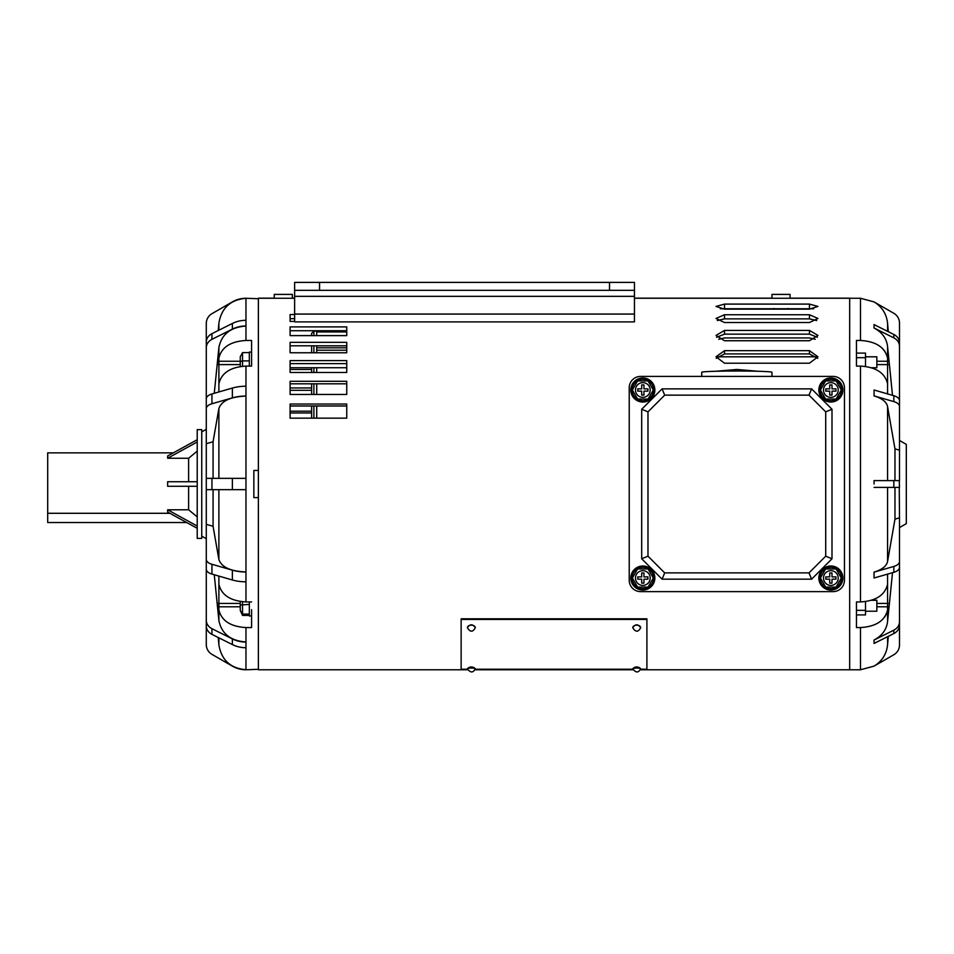<?xml version="1.0" encoding="UTF-8"?>
<svg xmlns="http://www.w3.org/2000/svg" width="954" height="954" viewBox="0 0 954 954"><rect width="100%" height="100%" fill="white"/><g stroke="black" fill="none" stroke-linecap="round" stroke-linejoin="round"><path stroke-width="1.43" d="M311.624 411.198L290.099 411.198M311.624 387.944L290.099 387.944M787.217 298.256L849.668 298.256L849.668 669.78L849.668 298.161L790.079 298.161M274.239 298.161L258.391 298.161L258.391 669.78L467.579 669.78M290.099 318.684L294.631 318.684M290.099 345.801L346.743 345.801M720.282 308.762L813.667 308.762M311.624 390.293L290.099 390.293L290.099 383.806L346.743 383.806M716.561 337.263L724.503 334.162L809.457 334.162L817.387 337.263M716.275 358.37L724.503 353.922L809.457 353.922L817.673 358.37M311.624 412.975L290.099 412.975L290.099 405.987L346.743 405.987M717.265 320.544L724.503 318.863L809.457 318.863L816.684 320.544M290.099 363.617L346.743 363.617M290.099 330.728L346.743 330.728M346.743 367.743L290.099 367.743L290.099 369.46L311.624 369.46M815.229 339.278L809.457 337.943L724.503 337.943L718.72 339.278M724.503 304.099L716.001 306.437L724.503 309.144L809.457 309.144L817.948 306.437L809.457 304.099L724.503 304.099L724.503 308.488M724.503 330.418L716.001 335.414L724.503 340.733L809.457 340.733L817.948 335.414L809.457 330.418L724.503 330.418L724.503 334.162M346.743 404.031L290.099 404.031L290.099 418.162L346.743 418.162L346.743 404.031M724.503 350.667L716.001 356.796L724.503 363.2L809.457 363.2L817.948 356.796L809.457 350.667L724.503 350.667L724.503 353.922M346.743 381.302L290.099 381.302L290.099 394.443L346.743 394.443L346.743 381.302M724.503 314.737L716.001 318.457L724.503 322.535L809.457 322.535L817.948 318.457L809.457 314.737L724.503 314.737L724.503 318.863M346.743 360.6L290.099 360.6L290.099 372.501L346.743 372.501L346.743 360.6M346.743 342.343L290.099 342.343L290.099 352.765L346.743 352.765L346.743 342.343M346.743 326.888L290.099 326.888L290.099 335.617L346.743 335.617L346.743 326.888M294.631 314.546L290.099 314.546L290.099 321.415L294.631 321.415M771.953 298.161L634.446 298.161M294.631 298.161L292.365 298.161M245.965 340.471L251.594 340.471L251.594 366.097L245.965 366.097C230.534 367.028 221.507 372.919 218.883 383.746L218.883 358.12C221.471 347.304 230.498 341.425 245.965 340.471L245.965 326.041C230.558 327.162 221.531 334.329 218.883 347.554L214.268 393.275M251.594 609.666L251.594 627.565L245.965 627.565C230.534 626.635 221.507 620.756 218.883 609.916L218.883 584.289C221.471 595.093 230.498 600.984 245.965 601.926L245.965 581.809A27.189 13.595 180 0 1 232.371 579.984L211.943 574.081A11.329 5.664 180 0 1 206.279 569.18L206.279 443.705L213.076 441.738L218.883 408.491C221.531 400.859 230.558 396.721 245.965 396.077L245.965 396.041A27.189 13.595 180 0 0 232.371 397.866L211.943 403.757A11.329 5.664 180 0 0 206.279 408.658L206.279 443.705M245.965 326.041L245.965 298.256L258.391 298.745L258.391 470.429L253.859 470.429L253.859 497.606L258.391 497.606L258.391 669.291L245.965 669.78A27.189 27.189 0 0 1 232.371 666.142L211.943 654.349A11.329 11.329 0 0 1 206.279 644.534L206.279 574.463M251.594 601.926L245.965 601.926M245.965 298.34C230.522 299.651 221.495 307.927 218.883 323.167L218.239 330.525M213.076 478.348L213.076 441.738M245.965 581.809L245.965 571.947C230.558 571.315 221.531 567.177 218.883 559.533L213.076 526.298L213.076 489.676M213.076 526.298L206.279 524.33M218.239 637.51L218.883 644.868C221.519 660.12 230.546 668.396 245.965 669.696L245.965 641.982C230.558 640.873 221.531 633.706 218.883 620.482L214.268 574.761M245.965 647.73A27.189 23.54 180 0 1 232.371 644.57L211.943 634.362A11.329 9.814 180 0 1 206.279 625.86L206.279 559.509M206.279 408.658L206.279 398.855A11.329 5.664 180 0 1 211.943 393.954L232.371 388.051A27.189 13.595 180 0 1 245.965 386.227L245.965 366.097M245.965 325.97A27.189 23.54 180 0 0 232.371 329.13L211.943 339.338A11.329 9.814 180 0 0 206.279 347.84L206.279 408.527M206.279 347.84L206.279 342.176A11.329 9.814 180 0 1 211.943 333.673L232.371 323.466A27.189 23.54 180 0 1 245.965 320.305M245.965 298.256A27.189 27.189 0 0 0 232.371 301.893L211.943 313.687A11.329 11.329 0 0 0 206.279 323.501L206.279 393.573M245.965 642.066A27.189 23.54 180 0 1 232.371 638.906L211.943 628.698A11.329 9.814 180 0 1 206.279 620.195M245.965 571.995A27.189 13.595 180 0 1 232.371 570.17L211.943 564.279A11.329 5.664 180 0 1 206.279 559.366M245.965 571.947L245.965 489.676L206.279 489.676M245.965 489.676L245.965 478.348L206.279 478.348M245.965 396.041L245.965 386.227M899.503 440.45L906.3 444.373L906.3 523.663L899.503 527.586M860.484 366.097L856.465 366.097L856.465 340.471L860.484 340.471C875.915 341.401 884.942 347.28 887.566 358.12L887.566 383.746C884.978 372.931 875.951 367.051 860.484 366.097L860.484 601.926L856.465 601.926L856.465 627.565L860.484 627.565L860.484 669.78L640.468 669.78M874.079 484.012L874.019 480.613L874.079 484.012M874.019 395.898L874.079 392.953L874.019 395.898C881.985 398.319 886.504 401.861 887.566 406.499L894.971 448.881L894.971 480.613M874.079 392.953L874.019 390.007L874.079 392.953M899.503 557.565L899.503 644.916A11.329 11.329 0 0 1 893.838 654.73L874.019 666.142C881.997 661.277 886.516 654.205 887.566 644.928L888.317 636.318M899.503 546.01L899.503 621.662A11.329 9.814 180 0 1 893.838 630.153L874.079 640.039L874.079 643.437L874.019 640.039C881.985 635.841 886.504 629.723 887.566 621.674L892.503 572.698M860.484 601.926C875.915 601.008 884.942 595.117 887.566 584.289L887.566 609.916C884.978 620.732 875.951 626.611 860.484 627.565M887.566 561.536L894.971 519.155L899.503 517.843L899.503 567.415A11.329 5.664 180 0 1 893.838 572.317L874.019 578.017L874.019 572.138C881.985 569.717 886.504 566.175 887.566 561.536L887.566 487.411M894.971 487.411L894.971 519.155M899.252 487.411L899.503 517.843M899.252 480.613L899.503 487.411L874.079 487.411M894.971 448.881L899.503 450.181L899.503 480.613L874.079 480.613M874.019 327.997L874.079 326.292L874.019 327.997C881.985 332.195 886.504 338.312 887.566 346.362L892.503 395.338M899.503 410.47L899.503 323.12A11.329 11.329 0 0 0 893.838 313.306L874.019 301.893C882.009 306.783 886.516 313.854 887.566 323.108L888.317 331.718M874.079 326.292L874.019 324.598L874.079 326.292M887.566 346.362L887.566 358.12L886.648 354.554M884.859 351.239L882.259 348.234M874.079 324.598L893.838 334.472A11.329 9.814 180 0 1 899.503 342.975L899.503 346.374A11.329 9.814 180 0 0 893.838 337.871L874.079 327.997M899.503 422.026L899.503 346.374M874.079 390.007L893.838 395.719A11.329 5.664 180 0 1 899.503 400.62L899.503 406.511A11.329 5.664 180 0 0 893.838 401.61L874.079 395.898M899.503 450.181L899.503 406.511M899.503 621.662L899.503 625.061A11.329 9.814 180 0 1 893.838 633.551L874.079 643.437M884.883 616.761L886.648 613.482M849.668 298.256L860.484 298.256L874.019 301.893M899.503 561.524A11.329 5.664 180 0 1 893.838 566.426L874.079 572.138L874.079 578.017M860.484 669.78L874.019 666.142M467.412 669.231L461.14 669.231L461.14 618.8L646.907 618.8L646.907 669.231L640.635 669.231M461.14 619.444L646.907 619.444M475.259 669.231L632.788 669.231M833.128 376.413A11.329 11.329 0 0 1 844.457 387.741L844.457 580.294A11.329 11.329 0 0 1 833.128 591.623L640.563 591.623A11.329 11.329 0 0 1 629.235 580.294L629.235 387.741A11.329 11.329 0 0 1 640.563 376.413L833.128 376.413M811.604 579.161L831.995 558.782L831.995 409.254L811.604 388.874L662.088 388.874L641.696 409.254L641.696 558.782L662.088 579.161L811.604 579.161L809.004 572.889L825.711 556.182L831.995 558.782M825.711 556.182L825.711 411.854L831.995 409.254M825.711 411.854L809.004 395.147L811.604 388.874M809.004 395.147L664.688 395.147L662.088 388.874M664.688 395.147L647.981 411.854L641.696 409.254M647.981 411.854L647.981 556.182L641.696 558.782M647.981 556.182L664.688 572.889L662.088 579.161M664.688 572.889L809.004 572.889M820.142 390.007A10.721 10.721 0 0 0 830.862 400.716A10.721 10.721 0 0 0 841.571 390.007A10.721 10.721 0 0 0 830.862 379.287A10.721 10.721 0 0 0 820.142 390.007M842.883 390.007A12.02 12.02 0 0 1 830.862 402.028A12.02 12.02 0 0 1 818.842 390.007A12.02 12.02 0 0 1 830.862 377.975A12.02 12.02 0 0 1 842.883 390.007M838.22 390.007A7.358 7.358 0 0 0 830.862 382.637A7.358 7.358 0 0 0 823.493 390.007A7.358 7.358 0 0 0 830.862 397.365A7.358 7.358 0 0 0 838.22 390.007M825.627 380.944L820.392 390.007L825.627 399.058L836.098 399.058L841.321 390.007L836.098 380.944L825.627 380.944M831.995 391.14L835.954 391.14L835.954 388.874L831.995 388.874L831.995 384.903L829.73 384.903L829.73 388.874L825.759 388.874L825.759 391.14L829.73 391.14L829.73 395.099L831.995 395.099L831.995 391.14M820.142 578.029A10.721 10.721 0 0 0 830.862 588.749A10.721 10.721 0 0 0 841.571 578.029A10.721 10.721 0 0 0 830.862 567.32A10.721 10.721 0 0 0 820.142 578.029M842.883 578.029A12.02 12.02 0 0 1 830.862 590.061A12.02 12.02 0 0 1 818.842 578.029A12.02 12.02 0 0 1 830.862 566.008A12.02 12.02 0 0 1 842.883 578.029M838.22 578.029A7.358 7.358 0 0 0 830.862 570.671A7.358 7.358 0 0 0 823.493 578.029A7.358 7.358 0 0 0 830.862 585.398A7.358 7.358 0 0 0 838.22 578.029M825.627 568.966L820.392 578.029L825.627 587.092L836.098 587.092L841.321 578.029L836.098 568.966L825.627 568.966M831.995 579.161L835.954 579.161L835.954 576.896L831.995 576.896L831.995 572.937L829.73 572.937L829.73 576.896L825.759 576.896L825.759 579.161L829.73 579.161L829.73 583.132L831.995 583.132L831.995 579.161M632.12 578.029A10.721 10.721 0 0 0 642.829 588.749A10.721 10.721 0 0 0 653.55 578.029A10.721 10.721 0 0 0 642.829 567.32A10.721 10.721 0 0 0 632.12 578.029M654.849 578.029A12.02 12.02 0 0 1 642.829 590.061A12.02 12.02 0 0 1 630.809 578.029A12.02 12.02 0 0 1 642.829 566.008A12.02 12.02 0 0 1 654.849 578.029M650.187 578.029A7.358 7.358 0 0 0 642.829 570.671A7.358 7.358 0 0 0 635.471 578.029A7.358 7.358 0 0 0 642.829 585.398A7.358 7.358 0 0 0 650.187 578.029M637.594 568.966L632.371 578.029L637.594 587.092L648.064 587.092L653.299 578.029L648.064 568.966L637.594 568.966M643.962 579.161L647.933 579.161L647.933 576.896L643.962 576.896L643.962 572.937L641.696 572.937L641.696 576.896L637.737 576.896L637.737 579.161L641.696 579.161L641.696 583.132L643.962 583.132L643.962 579.161M632.12 390.007A10.721 10.721 0 0 0 642.829 400.716A10.721 10.721 0 0 0 653.55 390.007A10.721 10.721 0 0 0 642.829 379.287A10.721 10.721 0 0 0 632.12 390.007M654.849 390.007A12.02 12.02 0 0 1 642.829 402.028A12.02 12.02 0 0 1 630.809 390.007A12.02 12.02 0 0 1 642.829 377.975A12.02 12.02 0 0 1 654.849 390.007M650.187 390.007A7.358 7.358 0 0 0 642.829 382.637A7.358 7.358 0 0 0 635.471 390.007A7.358 7.358 0 0 0 642.829 397.365A7.358 7.358 0 0 0 650.187 390.007M637.594 380.944L632.371 390.007L637.594 399.058L648.064 399.058L653.299 390.007L648.064 380.944L637.594 380.944M643.962 391.14L647.933 391.14L647.933 388.874L643.962 388.874L643.962 384.903L641.696 384.903L641.696 388.874L637.737 388.874L637.737 391.14L641.696 391.14L641.696 395.099L643.962 395.099L643.962 391.14M771.965 376.413L771.965 372.251A35.119 1.228 180 0 0 736.846 371.023A35.119 1.228 180 0 0 701.727 372.251L701.727 376.413M311.624 418.162L311.624 405.987M311.624 394.443L311.624 383.806M311.624 372.501L311.624 367.743M311.624 352.765L311.624 345.801M311.624 335.617L311.624 333.363L313.89 331.098L313.89 335.617M313.89 345.801L313.89 352.765M313.89 367.743L313.89 372.501M313.89 383.806L313.89 394.443M313.89 405.987L313.89 418.162M346.743 347.805L316.716 347.805L316.716 345.801M316.716 335.617L316.716 331.098L313.89 331.098M316.716 418.162L316.716 405.987M316.716 394.443L316.716 383.806M316.716 372.501L316.716 367.743M316.716 352.765L316.716 347.805M346.743 331.932L316.716 331.932M346.743 350.201L316.716 350.201M294.631 290.326L294.631 282.396L319.554 282.396L319.554 290.326L294.631 290.326L294.631 321.892L634.446 321.892L634.446 290.326L609.523 290.326L609.523 282.396L634.446 282.396L634.446 290.326M319.554 290.326L609.523 290.326M319.554 282.396L609.523 282.396M865.516 611.228L876.845 611.228L876.845 600.293L871.431 600.293M242.531 601.771L242.531 615.425L249.328 615.425M242.531 615.425L240.265 610.465L242.531 614.066L249.328 614.066M240.265 610.465L240.265 604.991L249.328 604.395M240.265 604.991L240.265 601.497M871.431 367.743L876.845 367.743L876.845 356.808L865.516 356.808M249.328 352.61L242.531 352.61L242.531 360.91L249.328 360.91M240.265 366.539L240.265 361.494L242.531 360.91L242.531 366.253M240.265 361.494L240.265 356.796L242.531 352.61M251.594 615.962L249.328 615.962L249.328 601.926M249.328 366.097L249.328 352.074L251.594 352.074M274.239 298.256L292.365 298.256L292.365 294.404L274.239 294.404L274.239 298.256M787.813 309.144L787.813 308.488M774.219 309.144L774.219 308.488M771.953 298.256L790.079 298.256L790.079 294.404L771.953 294.404L771.953 298.256M856.465 353.111L865.516 353.111L865.516 366.443M865.516 357.69L856.465 357.69M865.516 601.592L865.516 610.345L856.465 610.345M865.516 610.345L865.516 614.913L856.465 614.913M201.747 538.39L201.747 429.646L197.216 429.646L197.216 538.39L201.747 538.39M169.884 513.288L47.7 513.288L47.7 452.864L173.306 452.864M197.216 526.048L167.642 509.794L167.642 512.059L197.216 528.313M167.642 509.794L188.618 509.794L188.618 486.278M197.216 481.746L167.642 481.746L167.642 486.278L197.216 486.278M188.618 481.746L188.618 458.242L197.216 451.147M197.216 439.722L167.642 455.976L167.642 458.242L188.618 458.242M188.618 509.794L197.216 516.889M186.698 522.53L47.7 522.53L47.7 513.288M197.216 441.988L167.642 458.242M289.515 298.256L294.631 298.256M634.446 298.256L774.803 298.256M258.391 298.256L277.101 298.256M809.457 314.737L809.457 318.863M809.457 350.667L809.457 353.922M809.457 330.418L809.457 334.162M809.457 304.099L809.457 308.488M240.265 364.595L218.287 364.595M240.265 606.792L218.502 606.792M245.965 641.982L245.965 627.565M218.883 330.203L218.883 323.167M218.883 358.12L218.883 347.554M218.883 391.939L218.883 383.746M218.883 478.348L218.883 408.491M245.965 478.348L245.965 396.077M218.883 559.533L218.883 489.676M218.883 620.482L218.883 609.916M218.883 584.289L218.883 576.085M218.883 644.868L218.883 637.832M240.265 603.441L218.287 603.441M240.265 361.244L218.502 361.244M232.371 644.57L232.371 638.906M211.943 634.362L211.943 628.698M232.371 579.984L232.371 570.17M211.943 574.081L211.943 564.279M232.371 489.676L232.371 478.348M211.943 489.676L211.943 478.348M232.371 397.866L232.371 388.051M211.943 403.757L211.943 393.954M232.371 329.13L232.371 323.466M211.943 339.338L211.943 333.673M887.566 406.499L887.566 480.613M887.566 383.746L887.566 393.907M887.566 636.7L887.566 644.928M887.566 609.916L887.566 621.674M887.566 574.129L887.566 584.289M887.566 323.108L887.566 331.336M860.484 298.256L860.484 340.471M876.845 606.792L887.947 606.792M876.845 603.441L888.162 603.441M876.845 361.244L887.947 361.244M876.845 364.595L888.162 364.595M893.838 334.472L893.838 337.871M893.838 395.719L893.838 401.61M893.838 480.613L893.838 487.411M893.838 566.426L893.838 572.317M893.838 630.153L893.838 633.551M468.509 667.633L474.174 667.633M467.377 668.742A3.959 0.692 0 0 1 471.336 668.062A3.959 0.692 0 0 1 475.307 668.742C473.124 672.999 470.489 672.999 467.377 668.742C470 666.369 472.635 666.369 475.307 668.742M632.752 627.708A3.959 2.552 0 0 1 636.712 625.156A3.959 2.552 0 0 1 640.683 627.708C638.226 632.311 635.579 632.311 632.752 627.708C635.388 623.868 638.035 623.868 640.683 627.708M467.377 627.708A3.959 2.552 0 0 1 471.336 625.156A3.959 2.552 0 0 1 475.307 627.708C472.838 632.311 470.203 632.311 467.377 627.708C470.012 623.868 472.659 623.868 475.307 627.708M633.885 667.633L639.55 667.633M632.752 668.742A3.959 0.692 0 0 1 636.712 668.062A3.959 0.692 0 0 1 640.683 668.742C638.5 672.999 635.865 672.999 632.752 668.742C635.376 666.369 638.023 666.369 640.683 668.742M294.631 314.069L634.446 314.069M294.631 296.336L634.446 296.336M632.955 669.78L475.092 669.78M201.747 536.124L206.279 538.736M201.747 431.912L206.279 429.3M758.096 371.273L736.858 369.472L715.595 371.273M816.755 356.808L717.205 356.808L816.755 356.808"/></g></svg>
